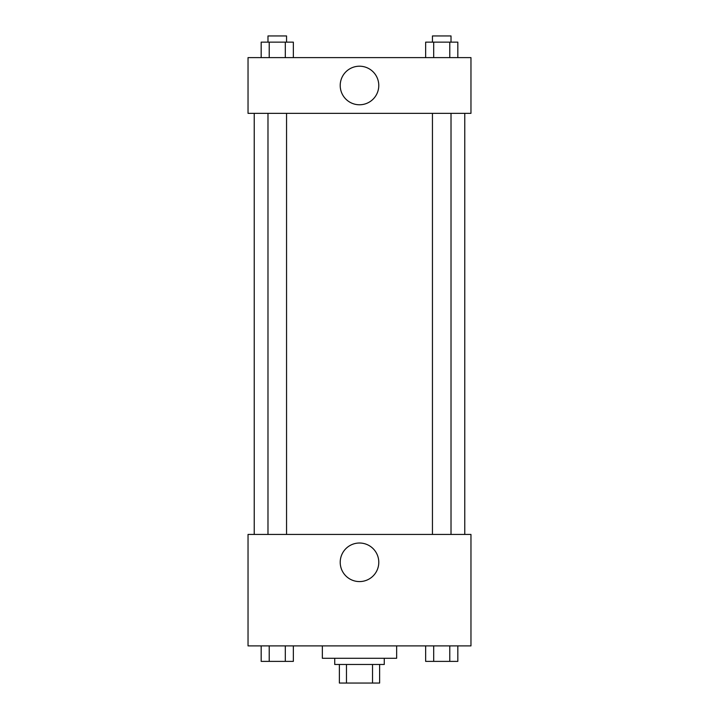 <?xml version="1.0" encoding="UTF-8"?>
<svg xmlns="http://www.w3.org/2000/svg" width="719" height="719" viewBox="0 0 719 719"><rect width="100%" height="100%" fill="white"/><g stroke="black" fill="none" stroke-linecap="round" stroke-linejoin="round"><path stroke-width="1.08" d="M372.532 664.473L372.532 683.05L339.377 683.05L339.377 664.473M372.532 683.05L379.623 683.05L379.623 664.473L379.623 683.05M384.27 658.28L384.27 664.473L334.73 664.473L334.73 658.28M346.468 664.473L346.468 683.05M322.346 645.896L322.346 658.28L396.654 658.28L396.654 645.896M470.963 645.896L248.037 645.896L248.037 534.433L470.963 534.433L470.963 645.896M359.5 581.581A19.278 19.278 0 0 1 342.801 552.659A19.278 19.278 0 0 1 376.199 552.659A19.278 19.278 0 0 1 359.5 581.581M464.771 113.35L464.771 534.433M432.443 534.433L432.443 113.35M286.557 113.35L286.557 534.433M470.963 113.35L248.037 113.35L248.037 57.619L470.963 57.619L470.963 113.35M378.778 85.489A19.278 19.278 0 0 1 349.856 102.188A19.278 19.278 0 0 1 349.856 68.79A19.278 19.278 0 0 1 378.778 85.489M457.823 57.619L457.823 42.142L425.648 42.142L425.648 57.619M449.779 42.142L449.779 57.619M433.692 42.142L433.692 57.619M432.443 42.142L432.443 35.95L451.02 35.95L451.02 42.142M293.352 57.619L293.352 42.142L261.177 42.142L261.177 57.619M285.308 42.142L285.308 57.619M269.221 42.142L269.221 57.619M267.98 42.142L267.98 35.95L286.557 35.95L286.557 42.142M457.823 645.896L457.823 661.381L425.648 661.381L425.648 645.896M449.779 645.896L449.779 661.381M433.692 645.896L433.692 661.381M451.02 661.381L432.443 661.381M293.352 645.896L293.352 661.381L261.177 661.381L261.177 645.896M285.308 645.896L285.308 661.381M269.221 645.896L269.221 661.381M286.557 661.381L267.98 661.381M254.229 113.35L254.229 534.433M451.02 534.433L451.02 113.35M267.98 113.35L267.98 534.433"/></g></svg>
